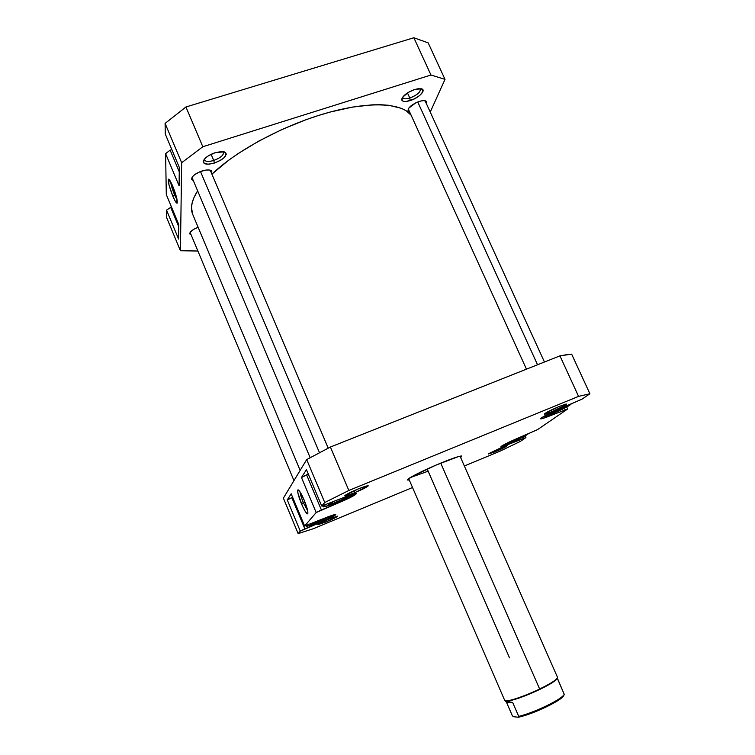 <?xml version="1.0" encoding="UTF-8"?>
<svg xmlns="http://www.w3.org/2000/svg" width="755" height="755" viewBox="0 0 755 755"><rect width="100%" height="100%" fill="white"/><g stroke="black" fill="none" stroke-linecap="round" stroke-linejoin="round"><path stroke-width="1.13" d="M510.72 442.562L502.339 445.62L515.873 440.344L528.16 433.88C526.197 435.55 520.384 438.438 510.72 442.562M550.999 414.335L541.826 417.553L559.634 410.541L571.148 404.048C569.279 405.964 562.569 409.389 550.999 414.335M336.796 502.434C328.595 505.756 324.018 507.209 323.074 506.794L325.358 504.963L323.197 506.482L324.707 506.728L336.796 502.434L354.595 493.704C351.679 495.771 345.743 498.687 336.796 502.434M318.582 522.167C311.135 525.197 307.002 526.575 306.152 526.282L307.578 525.112L306.19 526.32L307.7 526.131L318.582 522.167L333.918 514.806L318.582 522.167M326.434 521.79L326.066 520.327L326.434 521.79L337.579 516.345L329.123 519.025L337.608 516.118C337.428 516.798 333.71 518.685 326.434 521.79L317.846 524.583L329.123 519.025L317.855 524.687L326.434 521.79M354.671 492.722L354.199 490.646L354.671 492.722L368.11 486.041L366.137 486.022L358.465 488.815L368.157 485.654C368.062 486.579 363.57 488.929 354.671 492.722C348.197 495.327 344.912 496.318 344.808 495.695C346.234 494.346 350.782 492.052 358.465 488.815L344.912 495.563L347.055 495.516L354.671 492.722M551.754 411.768L551.575 409.88L551.754 411.768L565.957 404.831L566.646 404.123L565.637 404.18L559.304 406.435L566.543 404.067C566.042 405.18 561.107 407.757 551.754 411.768C546.799 413.768 544.346 414.514 544.374 413.985C546.139 412.438 551.122 409.918 559.304 406.435L544.968 413.447L544.364 414.127L545.45 414.033L551.754 411.768M495.072 451.811L494.893 450.433L495.072 451.811L506.784 446.167L500.508 447.97L507.134 445.695C506.69 446.507 502.67 448.545 495.072 451.811L488.343 453.991L500.508 447.97L488.712 453.661L495.072 451.811M441.194 462.919C452.849 458.172 459.729 455.869 461.834 456.001L460.663 457.606L461.834 456.001L458.323 456.615L435.739 465.212L412.145 476.499L407.256 479.982L409.295 480.048L407.322 479.821C407.87 478.141 425.178 469.468 441.194 462.919M300.15 492.052C300.367 494.468 301.443 498.017 303.359 502.717L301.415 503.708C297.923 494.827 296.904 490.231 298.348 489.929C299.744 490.939 301.67 494.289 304.114 499.989L299.357 490.91L297.791 490.004L297.904 493.091L302.396 505.963L305.294 511.522L307.361 513.872L307.908 513.192L307.672 510.776L304.114 499.989C306.983 507.134 308.21 511.692 307.785 513.674C306.709 514.287 304.586 510.965 301.415 503.708L303.359 502.717C301.443 498.017 300.367 494.468 300.15 492.052M304.954 502.075L303.359 502.717L304.954 502.075M428.142 471.186L427.198 469.015L428.142 471.186L410.295 477.575L428.142 471.186M306.436 469.676L301.481 477.519L308.323 474.149L306.624 474.838L321.385 509.955L343.553 500.707L355.331 494.685L355.954 493.487L350.971 494.789L321.734 506.039L324.754 502.509L348.848 490.467L578.556 396.375L589.9 393.761L582.086 399.112L552.537 411.966L541.344 417.883L540.618 418.478L541.005 418.883L543.704 418.195L567.637 409.012L537.428 429.699L511.097 441.156L501.499 446.158L500.952 446.856L504.076 446.101L525.924 437.57L520.318 441.42L499.952 451.207L464.353 465.995L499.952 451.207L520.318 441.42L525.924 437.57L525.15 435.852L525.924 437.57L500.886 446.809C502.283 445.299 508.474 442.194 519.459 437.485L537.428 429.699L567.637 409.012L566.722 407.02L567.637 409.012L551.103 415.401C544.638 418.034 541.099 419.157 540.486 418.789C542.147 416.902 549.291 413.249 561.937 407.832L582.086 399.112L589.9 393.761L571.648 354.152L566.373 354.737L559.946 355.86L330.388 447.036L306.681 459.597L283.38 498.13L306.681 459.597L324.754 502.509L321.734 506.039L306.436 469.676L301.481 477.519L316.175 512.541L321.385 509.955L306.624 474.838L301.481 477.519L316.175 512.541L304.633 526.037L316.175 512.541L337.051 503.509L336.626 502.509L337.051 503.509C348.782 498.536 355.227 495.242 356.388 493.619C355.482 493.166 350.688 494.685 341.996 498.187L321.734 506.039L306.436 469.676M291.175 493.798L287.277 499.952L292.638 497.3L291.817 497.63L304.86 528.887L327.33 519.365L335.739 514.57L328.331 516.694L304.633 526.037L291.175 493.798L287.277 499.952L300.273 531.133L304.86 528.887L291.817 497.63L287.277 499.952L300.273 531.133L298.149 533.615L300.273 531.133L318.818 523.102L318.45 522.215L318.818 523.102C329.095 518.732 334.739 515.901 335.758 514.599L335.758 514.599C334.946 514.268 330.596 515.712 322.706 518.921L304.633 526.037L291.175 493.798M412.532 487.522L313.316 528.726L298.149 533.615L283.38 498.13L298.149 533.615L313.316 528.726L412.532 487.522M578.556 396.375L348.848 490.467L330.388 447.036L559.946 355.86L578.556 396.375L589.9 393.761L571.648 354.152L559.946 355.86L578.556 396.375M330.388 447.036L306.681 459.597L324.754 502.509L348.848 490.467L330.388 447.036M307.662 510.748L303.359 502.717L307.662 510.748M510.465 442.666L510.842 443.496L510.465 442.666M522.885 437.032L523.451 438.268L522.885 437.032M550.669 414.467L551.103 415.401L550.669 414.467M564.41 408.219L565.07 409.654L564.41 408.219M329.114 516.401L324.461 519.213L310.749 524.234L313.419 522.771L310.749 524.234L314.911 523.206L314.533 522.309L314.911 523.206L324.461 519.213L324.103 518.355L324.461 519.213L329.114 516.401M347.904 495.875L349.867 495.488L343.374 499.083L332.662 503.519L328.274 504.434L332.37 502.141L328.274 504.434L332.662 503.519L332.143 502.273L332.662 503.519L343.374 499.083L342.845 497.847L343.374 499.083L349.867 495.488L347.904 495.875M564.627 406.728L565.589 406.888L557.643 411.013L548.13 414.901L546.818 414.759L548.13 414.901L547.837 414.24L548.13 414.901L557.643 411.013L557.124 409.889L557.643 411.013L565.589 406.888L564.627 406.728M522.573 436.192L515.608 440.108L506.784 443.232L515.608 440.108L515.24 439.287L515.608 440.108L522.573 436.192M411.126 115.222C401.934 102.746 368.742 100.953 325.896 113.241C283.106 125.49 236.362 150.707 211.91 174.15L228.652 160.22L237.976 153.671L258.88 141.025L281.955 129.501L306.02 119.705L318.044 115.619L329.859 112.127L352.264 107.116L372.196 104.832L380.954 104.728L388.787 105.294L401.452 108.343L406.19 110.768L411.126 115.222M192.704 214.363L191.487 207.625L192.166 202.793L193.988 197.536L197.631 190.845C191.704 200.273 190.062 208.097 192.685 214.316L300.16 470.374M213.74 160.475C221.451 157.436 224.537 154.473 222.999 151.604L223.537 152.284C223.735 155.219 220.469 157.946 213.74 160.475L211.117 154.313L213.74 160.475C208.786 161.9 205.728 161.73 204.558 159.975L204.445 159.116C204.775 161.627 207.88 162.08 213.74 160.475L214.42 163.061L213.74 160.475M215.222 152.68L224.197 151.831C228.237 154.907 224.981 158.644 214.42 163.061L220.809 160.183L224.075 157.767L226.283 154.275L225.603 152.548L221.583 151.538L215.222 152.68L208.701 155.615L205.407 158.078L203.567 160.504L204.058 163.278L208.144 164.222L214.42 163.061C206.124 165.185 202.576 164.203 203.765 160.117C205.719 157.125 209.541 154.643 215.222 152.68M420.469 89.099C420.45 92.27 416.892 95.253 409.795 98.046L410.182 100.594C403.783 102.321 401.084 101.5 402.085 98.131C404.227 94.63 408.436 91.761 414.703 89.505L408.464 92.308L402.575 97.282L401.915 100.283L403.481 101.34L406.379 101.444L414.316 98.914L419.799 95.413L422.838 91.789L422.394 89.241L418.553 88.656L414.703 89.505L421.281 88.76C426.811 89.788 419.044 97.961 410.182 100.594L409.795 98.046C417.704 94.8 421.139 91.657 420.073 88.599M174.528 194.818L177.114 199.943L174.528 194.818L175.707 194.431L174.528 194.818C172.338 189.382 171.045 185.022 170.639 181.738C171.045 185.022 172.338 189.382 174.528 194.818L172.791 196.102L174.528 194.818M172.753 186.23C176.113 194.771 177.595 200.377 177.217 203.038C176.51 203.633 175.037 201.321 172.791 196.102L175.32 201.33L177.01 203.199L176.604 197.64L171.857 184.173L168.516 179.171L168.997 184.881L172.791 196.102C168.837 185.796 167.516 180.181 168.837 179.246C169.752 179.907 171.055 182.238 172.753 186.23M402.726 97.074C403.028 98.98 405.388 99.311 409.795 98.046L407.464 92.922L409.795 98.046C406.02 99.16 403.698 99.047 402.849 97.706M202.038 170.97C207.342 169.441 210.598 169.582 211.796 171.394L211.551 173.32L211.787 171.376L209.173 169.979L205.926 170.064L200.028 171.696L194.724 174.603L192.449 176.755L191.779 179.492L193.308 180.596L191.742 179.397C191.534 176.444 194.969 173.641 202.038 170.97M419.336 101.425C423.281 100.255 425.688 100.349 426.537 101.708L426.33 103.501L426.528 101.689L424.102 100.613L421.092 100.943L415.656 102.925L408.691 108.192L408.077 110.768L409.521 111.683L408.049 110.702C408.077 107.484 411.843 104.398 419.336 101.425M178.614 239.071L178.756 224.424L166.298 194.573L165.609 153.643L166.298 194.573L178.756 224.424L178.614 239.071L166.553 210.126L166.685 217.714L166.553 210.126L178.614 239.071M179.114 185.853L179.294 167.365L165.279 134.031L165.1 123.405L165.279 134.031L179.294 167.365L179.114 185.853L165.609 153.643L179.114 185.853M191.147 234.899L189.816 233.974C189.637 231.842 192.402 229.595 198.112 227.246L193.893 229.218L190.468 231.917L189.731 233.493L191.147 234.899M428.179 42.865L413.853 37.75L185.938 106.983L165.1 123.405L181.662 162.731L202.821 146.744L430.963 75.019L445.006 79.369L430.237 112.051L445.006 79.369L428.179 42.865L445.006 79.369L430.963 75.019L413.853 37.75L185.938 106.983L202.821 146.744L430.963 75.019L413.853 37.75L428.179 42.865M171.838 149.622L170.149 150.151L165.609 153.643L170.149 150.151L171.838 149.622M171.432 206.889L166.553 210.126L171.432 206.889M180.426 250.736L181.662 162.731L180.426 250.736L166.685 217.714L180.426 250.736L197.904 251.028L180.426 250.736M185.938 106.983L165.1 123.405L181.662 162.731L202.821 146.744L185.938 106.983M178.727 226.604L170.611 207.153L178.727 226.604M179.256 171.791L170.149 150.151L179.256 171.791M505.227 700.763L506.454 701.112L505.652 701.319L506.445 702.15L505.652 701.319L506.454 701.112L512.73 702.603L506.445 702.15L512.315 715.702L513.447 716.693L518.364 717.25L513.447 716.693L512.315 715.702L506.445 702.15L512.73 702.603L518.723 716.41L518.364 717.25C525.914 715.598 535.437 712.05 546.913 706.605L546.809 705.698C535.937 710.87 526.565 714.447 518.723 716.41L518.364 717.25L527.443 714.692L543.043 708.426L556.897 701.244L563.589 695.968M509.521 657.869L427.198 469.015M557.511 677.716C556.482 679.925 550.527 683.69 539.646 689.013L440.722 463.108L539.646 689.013C551.565 683.152 557.511 679.255 557.501 677.31L460.031 456.18M564.193 694.43L563.759 695.572C562.711 697.875 557.096 701.546 546.913 706.605L546.809 705.698C557.265 700.508 563.079 696.723 564.24 694.336C563.079 696.723 557.265 700.508 546.809 705.698C535.937 710.87 526.565 714.447 518.723 716.41L512.73 702.603L506.454 701.112C512.721 700.706 523.81 696.827 539.702 689.475L539.702 689.475C523.81 696.827 512.721 700.706 506.454 701.112L505.34 700.64M539.702 689.475C550.395 684.238 556.246 680.529 557.275 678.358L557.303 678.179C556.68 680.255 550.82 684.021 539.702 689.475M557.35 678.16L564.24 694.336L557.303 678.292M408.682 478.623L504.708 700.376C505.019 702.782 523.668 696.78 539.646 689.013C524.668 696.289 506.945 702.197 504.991 700.668M417.751 102.001L537.541 364.759L417.751 102.001M200.49 171.517L319.469 452.707L200.49 171.517M322.64 505.774L323.074 506.794M305.888 525.64L306.152 526.282M505.68 701.414L505.425 700.838M190.109 232.417L293.969 480.624M425.056 100.726L544.449 362.013M408.257 108.899L526.462 369.157M210.23 170.196L328.217 448.159M191.987 177.463L310.163 457.7"/></g></svg>
